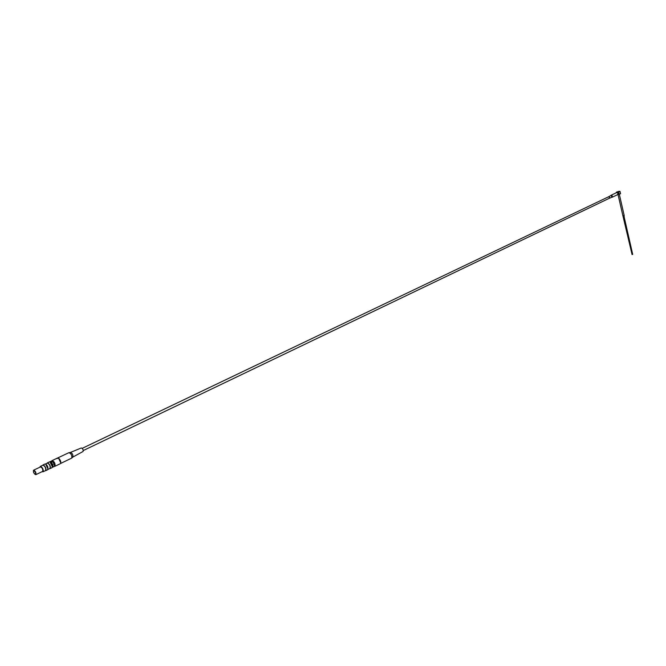 <?xml version="1.0" encoding="UTF-8"?>
<svg xmlns="http://www.w3.org/2000/svg" width="666" height="666" viewBox="0 0 666 666"><rect width="100%" height="100%" fill="white"/><g stroke="black" fill="none" stroke-linecap="round" stroke-linejoin="round"><path stroke-width="1" d="M617.474 194.647L618.972 193.065L616.558 192.591M617.107 194.872L620.554 193.756L620.054 191.542M52.189 460.539L68.964 452.655C71.245 453.646 72.178 455.461 71.737 458.1L71.653 458.141M51.782 461.105L52.098 460.581C54.437 461.638 55.403 463.528 54.995 466.267L60.589 463.561C61.18 461.954 60.523 460.139 58.625 458.133L57.842 457.95L58.558 458.066L60.856 463.086M58.625 458.133L56.011 458.724M49.958 468.464L50.042 468.423C50.416 465.859 49.509 464.077 47.319 463.086L45.446 463.977M51.49 461.954L50 461.713L51.39 461.047L52.889 461.288L54.695 466.283L53.305 466.958L51.49 461.954L52.889 461.288M45.571 470.571L45.654 470.529C46.021 467.965 45.105 466.183 42.924 465.176L40.451 466.358M45.371 470.671L45.721 470.579C46.187 468.473 45.371 466.633 43.265 465.051L42.732 465.268M54.845 465.451L52.406 461.213M609.731 198.043L609.165 196.503L82.243 448.335M608.89 196.636L609.598 198.135M611.846 197.169L611.271 195.429L609.182 196.395M617.224 192.491L617.948 193.656L617.74 194.572M610.622 195.704L610.963 195.321C612.312 195.438 612.653 196.104 611.987 197.327L611.413 197.377M617.948 193.656L617.548 192.482M619.022 193.29L618.09 193.606L618.015 194.472M619.363 194.439L624.175 215.501L622.885 215.792M619.58 191.408L616.525 192.183M618.947 191.333L616.574 192.108L618.947 191.333M622.926 215.851L632.067 254.554L632.692 254.379L624.159 216.966L623.518 217.099M42.466 471.378L42.774 471.337C43.065 469.214 42.316 467.74 40.518 466.908L33.708 470.154M52.597 466.833L53.305 466.958M50.008 461.954L52.522 467.074M49.317 461.946L49.342 461.929C50.308 461.771 51.265 462.787 52.223 464.993L52.131 467.615M47.12 463.178L47.661 462.953C49.775 464.535 50.591 466.375 50.108 468.473L50.241 468.514C50.741 466.35 49.9 464.452 47.711 462.82L47.086 463.195M45.621 464.044L48.143 469.189M44.93 464.036L44.955 464.019C45.921 463.861 46.878 464.885 47.844 467.091L47.752 469.721M45.338 470.687L45.854 470.621C46.337 468.448 45.496 466.55 43.315 464.918L42.691 465.293M52.789 466.741L52.872 464.535L50.225 462.054M70.563 452.389L81.319 447.96C82.8 448.584 83.392 449.741 83.1 451.448L82.842 451.49M69.381 452.597L70.438 452.439C72.403 453.28 73.193 454.836 72.819 457.101L71.903 457.95M620.021 191.408L616.974 192.491L616.216 192.482L616.633 192.024L616.999 192.407C619.488 191.9 620.321 191.542 619.488 191.325L619.763 191.325M618.972 193.065L617.89 193.44M35.298 474.558C36.072 473.426 35.573 472.069 33.8 470.479C33.034 471.611 33.533 472.968 35.298 474.558L35.906 474.633C36.189 472.51 35.431 471.028 33.641 470.188L35.315 472.144L35.906 474.633L42.774 471.337M40.027 467.141C40.501 463.944 45.013 472.019 42.607 471.769L42.216 471.603M33.392 470.671L33.641 470.188M40.085 466.849L40.368 466.4C42.549 467.407 43.457 469.197 43.099 471.761L42.482 471.736M71.737 458.1L60.739 463.394M50.042 468.423L48.085 469.363M609.973 198.068L611.896 197.144M611.987 197.327L617.807 194.564M611.03 195.288L616.699 192.582M622.901 215.842L618.09 194.755M624.167 215.543L624.159 216.941M83.317 450.532L609.923 197.985M49.342 461.929L47.419 462.845M52.223 467.574L50.208 468.539M44.955 464.019L43.024 464.935M47.844 469.672L45.821 470.646M45.654 470.529L43.099 471.761L42.424 468.206L40.368 466.4M83.1 451.448L72.819 457.101"/></g></svg>

